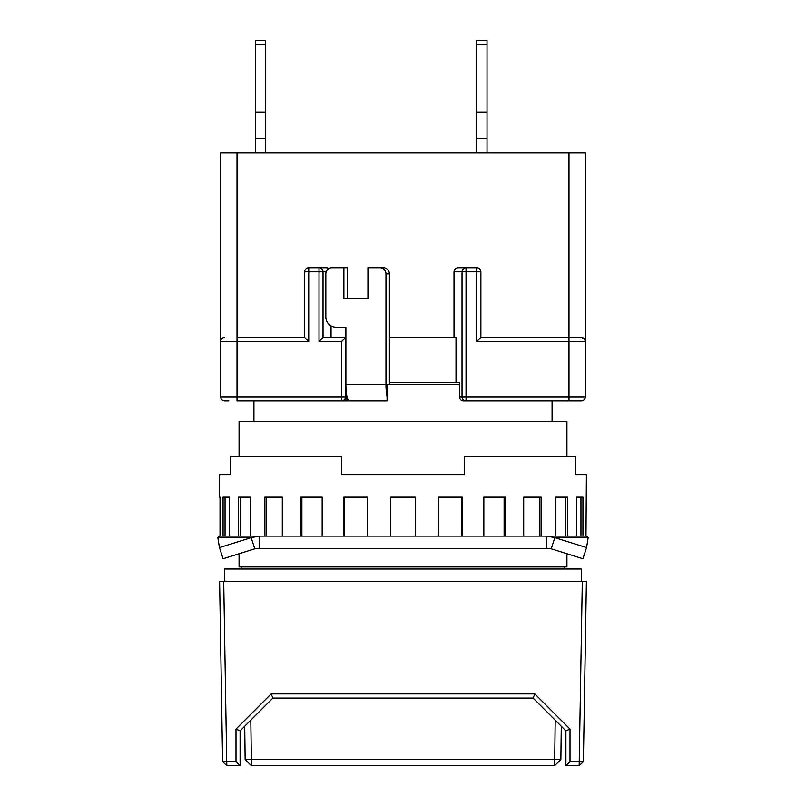 <?xml version="1.0" encoding="UTF-8"?>
<svg xmlns="http://www.w3.org/2000/svg" width="806" height="806" viewBox="0 0 806 806"><rect width="100%" height="100%" fill="white"/><g stroke="black" fill="none" stroke-linecap="round" stroke-linejoin="round"><path stroke-width="1.21" d="M224.723 581.277L224.723 568.986L581.277 568.986L581.277 581.277M241.115 566.93L241.115 568.986M564.885 566.93L564.885 568.986M239.07 456.196L239.07 421.447L566.93 421.447L566.93 456.196M239.07 553.732L239.07 566.93L566.93 566.93L566.93 553.732M552.08 421.447L552.08 400.955M253.92 421.447L253.92 400.955M222.607 761.599L226.708 761.599L226.839 765.7L222.607 761.599L219.605 581.277L586.395 581.277L583.393 761.599L570.003 761.599L570.003 729.098L534.821 693.906L271.179 693.906L235.997 729.098L235.997 761.599L226.708 761.599L223.705 581.277M582.305 581.277L579.161 765.7L565.903 765.7L565.903 730.861L533.119 698.077L272.881 698.077L240.087 730.861L240.097 765.629L235.997 761.599M570.003 761.599L565.903 765.629M226.839 765.7L240.097 765.629M235.997 729.098L240.087 730.861M271.179 693.906L272.881 698.077M534.821 693.906L533.119 698.077M570.003 729.098L565.913 730.861M583.393 761.599L579.161 765.7M565.681 730.639L561.278 726.236L560.865 759.554L554.558 765.7L251.442 765.7L250.797 720.161M251.442 765.7L245.135 759.554L244.722 726.236L240.319 730.639M555.203 720.161L554.709 759.554L245.135 759.554M560.865 759.554L554.709 759.554L554.558 765.7M228.823 400.955L224.723 400.955A4.101 4.101 0 0 1 220.622 396.854A4.101 4.101 0 0 0 224.723 400.955M342.671 400.955L346.993 400.955L346.993 396.633A16.392 3.405 -90 0 1 346.57 394.346L346.57 396.854C346.328 399.353 345.028 400.713 342.671 400.955L341.522 400.955C344.001 400.693 345.361 399.323 345.623 396.854L341.522 396.854L341.522 341.522L345.895 337.432L345.895 327.186L335.87 327.186A10.246 10.025 90 0 1 325.846 316.939L325.846 273.899A6.146 6.015 90 0 1 331.86 267.753L343.89 267.753L343.89 298.492L367.939 298.492L367.939 267.753L379.969 267.753A6.146 6.015 90 0 1 385.973 273.899L385.973 384.553A16.392 3.405 90 0 0 387.082 396.633L387.082 384.553L459.43 384.553M577.177 400.955L568.986 400.955L577.177 400.955M581.277 400.955A4.101 4.101 0 0 0 585.378 396.854A4.101 4.101 0 0 1 581.277 400.955L463.329 400.955C460.982 400.713 459.682 399.353 459.43 396.854L459.43 382.507L389.389 382.507M387.082 400.955L346.993 400.955L387.082 400.955L387.082 396.633M349.3 400.955A16.392 3.405 -90 0 1 346.993 396.633M345.895 337.432L345.895 384.553A16.392 3.405 90 0 0 346.57 394.346M389.389 384.553L389.389 273.899A6.146 6.015 -90 0 0 383.374 267.753L379.969 267.753M343.89 298.492L347.295 298.492L347.295 267.753L343.89 267.753M224.723 337.432A4.101 4.101 0 0 0 220.622 341.522L237.014 341.522L237.014 337.432L304.638 337.432L308.738 341.522L237.014 341.522L237.014 396.854L341.522 396.854L341.522 400.955A4.101 4.101 0 0 0 345.623 396.854L345.623 337.432L323.206 337.432L319.015 341.522L319.015 271.854L326.188 271.854M331.044 325.916L331.044 337.432M389.389 337.432L456.005 337.432L456.005 382.507M237.014 337.432L237.014 152.999L585.378 152.999L585.378 341.522A4.101 4.101 0 0 0 581.277 337.432L568.986 337.432L581.277 337.432L584.38 338.852L585.378 341.522L585.378 396.854L568.986 396.854L568.986 341.522L476.769 341.522L476.769 271.854L480.87 271.854A4.101 4.101 0 0 0 476.769 267.753L466.029 267.753A4.101 4.01 90 0 0 462.019 271.854L462.019 396.854L459.43 396.854M326.853 267.753L308.738 267.753L326.853 267.753L329.14 268.418M454 271.854L466.029 271.854L466.029 267.753L458.191 267.753C455.662 268.015 454.272 269.385 454 271.854L454 337.432M568.986 152.999L568.986 337.432L480.87 337.432L480.87 271.854A4.101 4.101 0 0 0 476.769 267.753L476.769 271.854L466.029 271.854L466.029 396.854L462.019 396.854A4.101 4.01 90 0 0 466.029 400.955L466.029 396.854L568.986 396.854L568.986 400.955M237.014 152.999L220.622 152.999L220.622 396.854L237.014 396.854L237.014 400.955L341.522 400.955A4.101 4.101 0 0 0 345.623 396.854L346.57 396.854M323.025 337.513L323.025 271.854A4.101 4.01 -90 0 0 319.015 267.753L319.015 271.854L308.738 271.854L308.738 267.753A4.101 4.101 0 0 0 304.638 271.854L304.638 337.432M480.87 337.432L476.769 341.522M476.769 40.3L487.015 40.3L476.769 40.3L487.015 40.3L476.769 40.3L487.015 40.3L476.769 40.3L476.769 152.999M487.015 40.3L487.015 152.999M255.462 112.024L265.708 112.024L265.708 40.3L255.462 40.3L265.708 40.3L255.462 40.3L255.462 152.999M265.708 112.024L265.708 152.999M476.769 138.662L487.015 138.662M476.769 112.024L487.015 112.024M255.462 138.662L265.708 138.662M230.214 474.643L219.605 474.643L230.214 474.643L230.214 456.196L341.522 456.196L341.522 474.643L464.478 474.643L464.478 456.196L575.786 456.196L575.786 474.643L586.395 474.643L585.982 536.111M219.605 474.643L219.605 497.181M220.018 536.111L220.018 497.181M229.428 536.111L229.428 497.181L223.071 497.181L223.071 536.111M250.676 536.111L250.676 497.181L238.385 497.181L238.385 536.111M282.302 536.111L282.302 497.181L264.912 497.181L264.912 536.111M322.158 536.111L322.158 497.181L300.86 497.181L300.86 536.111M367.516 536.111L367.516 497.181L343.759 497.181L343.759 536.111M415.292 536.111L415.292 497.181L390.709 497.181L390.709 536.111M462.241 536.111L462.241 497.181L438.484 497.181L438.484 536.111M505.14 536.111L505.14 497.181L483.842 497.181L483.842 536.111M541.088 536.111L541.088 497.181L523.698 497.181L523.698 536.111M567.615 536.111L567.615 497.181L555.324 497.181L555.324 536.111M582.929 536.111L582.929 497.181L576.572 497.181L576.572 536.111M586.395 474.643L575.786 474.643M546.8 548.412L259.2 548.412L254.807 548.795L223.101 558.739L219.423 547.596L251.14 537.652L259.2 536.111L546.8 536.111L546.8 548.412L551.193 548.795L554.86 537.652L586.577 547.596L588.138 537.652L586.395 536.111L546.8 536.111L554.86 537.652L588.138 537.652M259.2 548.412L259.2 536.111L219.605 536.111L217.862 537.652L219.423 547.596M438.484 497.181L461.707 497.181L461.707 536.111M483.842 497.181L504.113 497.181L504.113 536.111M523.698 497.181L539.637 497.181L539.637 536.111M555.324 497.181L565.842 497.181L565.842 536.111M576.572 497.181L580.955 497.181L580.955 536.111M225.045 536.111L225.045 497.181L229.428 497.181M240.158 536.111L240.158 497.181L250.676 497.181M266.363 536.111L266.363 497.181L282.302 497.181M301.887 536.111L301.887 497.181L322.158 497.181M344.293 536.111L344.293 497.181L367.516 497.181M254.807 548.795L251.14 537.652L217.862 537.652M586.577 547.596L582.899 558.739L551.193 548.795M345.895 384.553L385.973 384.553M389.389 273.899L385.973 273.899M341.522 341.522L319.015 341.522M308.738 267.753A4.101 4.101 0 0 0 304.638 271.854L308.738 271.854L308.738 341.522M568.986 337.432L568.986 341.522L585.378 341.522M487.015 44.401L476.769 44.401M265.708 44.401L255.462 44.401M219.605 537.652L239.07 537.652"/></g></svg>
